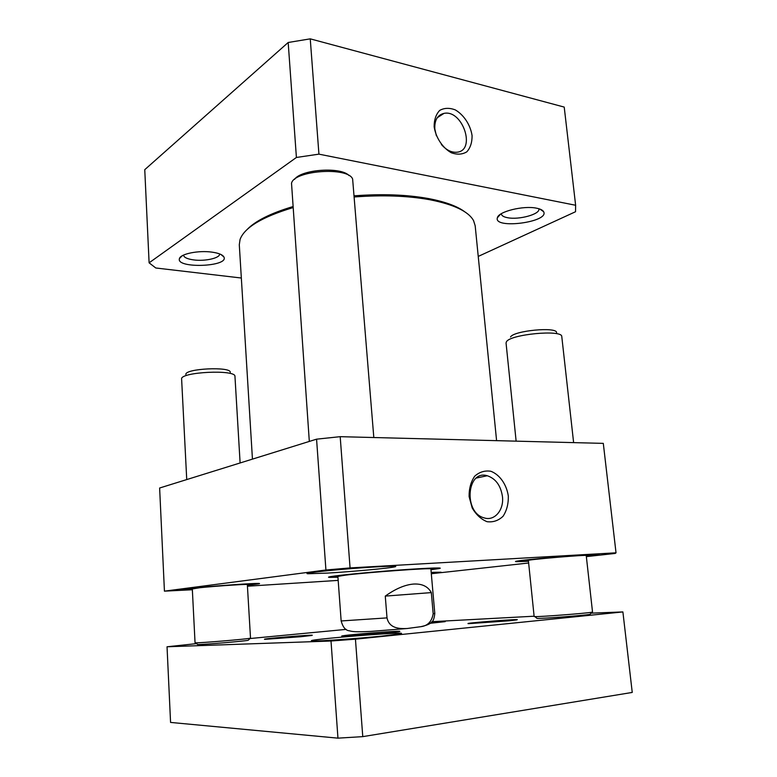 <?xml version="1.0" encoding="UTF-8"?>
<svg xmlns="http://www.w3.org/2000/svg" width="777" height="777" viewBox="0 0 777 777"><rect width="100%" height="100%" fill="white"/><g stroke="black" fill="none" stroke-linecap="round" stroke-linejoin="round"><path stroke-width="1.17" d="M436.373 135.752L434.829 129.04C434.411 120.212 437.47 114.986 444.007 113.374C462.713 109.353 476.398 150.699 456.876 152.224C451.437 152.661 446.28 150.078 441.394 144.483M575.631 205.264L564.219 107.09L310.246 38.85L288.18 42.492L144.755 169.677L149.106 262.83L296.406 157.469L318.929 154.147L575.631 205.264L575.534 211.732L478.234 256.42M241.336 278.02L155.788 267.987L149.106 262.83M536.596 208.197C523.513 205.322 498.319 211.587 497.377 217.764C493.346 229.516 549.873 222.154 543.599 211.665C542.676 210.101 540.336 208.945 536.596 208.197M211.907 252.127C198.698 250.213 180.604 253.826 179.468 258.498C175.349 268.813 229.283 266.899 223.922 256.993C222.63 254.701 218.628 253.079 211.907 252.127M219.57 253.904L219.58 253.953C220.241 258.051 205.079 261.499 193.696 259.916C187.344 259.032 183.945 257.449 183.508 255.167L183.498 255.109M538.84 208.741L538.898 209.023C540.093 214.277 518.822 220.076 507.566 217.706C503.71 216.977 501.631 215.734 501.35 213.986L501.34 213.704M434.149 126.738C435.751 137.558 442.569 147.863 451.301 152.758C457.197 154.856 462.373 154.536 466.851 151.806C470.425 147.766 472.163 142.356 472.066 135.557C470.464 125.029 463.927 114.967 455.371 109.936C449.533 107.682 444.318 107.838 439.714 110.392C435.975 114.345 434.12 119.794 434.149 126.738M318.929 154.147L310.246 38.85M288.18 42.492L296.406 157.469M385.266 596.105C395.561 588.762 405.002 584.741 413.607 584.051C422.057 583.595 427.962 586.45 431.332 592.598L433.177 613.723C431.866 621.483 427.787 625.806 420.949 626.67L407.129 628.515C399.854 628.826 389.306 628.71 387.014 617.89L385.266 596.105L431.332 592.598M430.837 568.91C431.594 567.705 367.812 572.328 345.658 575.116L337.927 576.379M430.914 569.24L433.381 568.56C434.226 567.278 366.783 572.163 343.473 575.116L335.363 576.447L337.908 576.719M586.246 555.769L586.849 555.594C590.209 554.234 523.951 559.858 527.787 560.596L528.399 560.664M586.305 556.254L595.269 554.778C595.095 553.535 518.978 559.994 519.502 561.188L528.447 561.149M247.339 584.741L247.912 584.576C250.437 583.77 216.56 585.965 199.776 587.733L192.307 588.956M247.368 585.178L255.788 583.886C256.109 583.1 214.403 585.868 193.939 588.024L183.702 589.413L192.337 589.393M192.346 589.743L164.433 591.151L159.625 488.014L316.569 439.17L325.922 569.997L350.068 567.919L340.19 436.674L316.569 439.17M164.433 591.151L325.922 569.997M340.19 436.674L603.302 443.376L616.025 552.816L615.199 553.438L586.344 556.623M528.642 562.995L431.313 573.727M338.17 580.39L247.426 586.217M350.068 567.919L616.025 552.816M508.323 496.056C506.575 484.411 499.747 474.669 490.87 471.27C484.838 470.318 479.448 471.96 474.708 476.194C470.881 481.789 469.007 488.578 469.104 496.571L472.173 507.896C476.078 514.665 481.041 519.259 487.053 521.697C493.162 522.445 498.504 520.619 503.098 516.219C506.75 510.567 508.488 503.846 508.323 496.056M502.457 496.62C504.098 509.945 494.59 521.338 484.217 517.9C463.267 512.733 466.724 469.357 487.276 475.738C495.726 478.622 500.786 485.576 502.457 496.62M247.377 585.295L258.586 583.886C270.629 581.468 169.046 589.228 180.876 589.84L192.337 589.52M586.314 556.381L598.222 554.778C610.955 552.01 503.137 561.159 516.656 561.684L528.467 561.276M430.963 569.764L439.335 568.521C445.755 567.152 418.91 568.385 384.265 571.182C349.621 573.96 322.921 577.039 329.477 577.36L337.946 577.243M327.496 573.086C351.894 571.678 389.151 568.249 394.794 566.851C400.825 565.559 379.293 566.375 351.33 568.609C323.368 570.823 301.845 573.426 308.032 573.747L327.496 573.086M431.284 573.445L441.054 572.212L431.186 572.338M465.112 212.053C457.468 206.245 445.202 201.738 428.331 198.533C406.721 194.638 382.061 193.735 354.361 195.804M292.783 206.624C270.59 213.286 255.332 220.94 247.037 229.594M354.448 196.96C382.643 194.852 407.721 195.775 429.681 199.708C453.885 204.468 468.521 211.451 473.572 220.649L475.184 225.786L496.59 440.656M252.447 459.129L239.297 244.765L240.064 239.442C244.454 227.574 262.053 216.977 292.861 207.663M349.048 175.583C341.074 166.579 301.146 169.328 294.561 179.351M309.314 441.423L291.521 183.285C293.988 170.348 348.3 166.599 352.632 179.05L373.815 437.529M367.987 437.383L349.64 436.917M590.996 613.16L622.892 611.926L632.245 692.433L362.772 736.635L337.956 738.15L170.571 722.425L167.036 646.775L196.649 643.609M431.973 621.697L534.1 616.21M249.592 638.577L346.231 629.38M622.892 611.926L355.439 639.17L331.012 641.015L167.036 646.775M331.012 641.015L337.956 738.15M355.439 639.17L362.772 736.635M300.748 636.732L311.548 635.489C320.066 633.906 256.624 639.141 265.18 639.316L300.748 636.732M509.003 620.813L516.501 619.92C525.437 618.278 459.576 623.436 468.784 623.649L509.003 620.813M387.655 633.032L398.727 631.701C410.275 629.535 331.138 635.936 342.851 636.227L387.655 633.032M430.176 623.29L445.182 621.639L431.682 622.008M382.478 636.023L399.582 633.935C418.638 630.312 294.094 640.433 313.374 640.947C320.27 641.2 358.731 638.471 382.478 636.023M536.742 618.152L537.043 618.414C541.938 618.686 585.052 615.394 590.034 614.354L590.277 614.053M528.37 560.343L534.139 616.52L534.945 616.608C540.132 616.86 586.441 613.306 591.734 612.237L592.53 612.023L586.217 555.438M516.132 441.161L506.05 342.978L506.458 341.744C510.198 334.304 562.15 329.341 561.771 336.49L573.62 442.618M510.557 336.956C513.801 330.662 556.759 326.554 556.604 332.566M197.426 644.308L197.679 644.531C202.263 644.755 243.813 641.258 248.145 640.297L250.515 638.092L247.329 584.44M192.298 588.655L195.046 642.734L195.755 642.812C200.621 643.006 245.25 639.267 249.835 638.286M186.733 479.574L181.614 378.953C180.283 371.96 235.713 369.279 234.955 376.311L240.112 462.966M185.868 374.446C184.887 368.541 230.759 366.336 230.283 372.27M406.662 628.544L370.522 631.429C355.536 632.119 352.476 631.682 349.349 630.788C345.639 630.545 342.91 627.272 341.152 620.959L387.014 617.89M433.177 613.723L434.79 613.432L430.866 568.706M437.276 117.715L444.007 113.374M182.245 255.759L179.468 258.498M220.882 254.458L223.922 256.993M500.369 214.335L497.377 217.764M539.937 209.1L543.599 211.665M341.152 620.959L337.869 576.194M434.79 613.432C434.246 618.492 433.168 621.396 431.546 622.144C430.283 623.834 426.894 625.31 421.357 626.563M433.381 568.56L433.459 568.016M335.363 576.447L335.198 575.922M517.055 561.179L516.656 561.684M597.717 554.351L598.222 554.778M330.031 576.699L329.477 577.36M438.684 567.958L439.335 568.521M308.634 573.028L308.032 573.747M394.094 566.229L394.794 566.851M476.408 478.04L487.276 475.738M590.034 614.354L591.734 612.237M537.043 618.414L534.945 616.608M197.679 644.531L195.755 642.812"/></g></svg>
